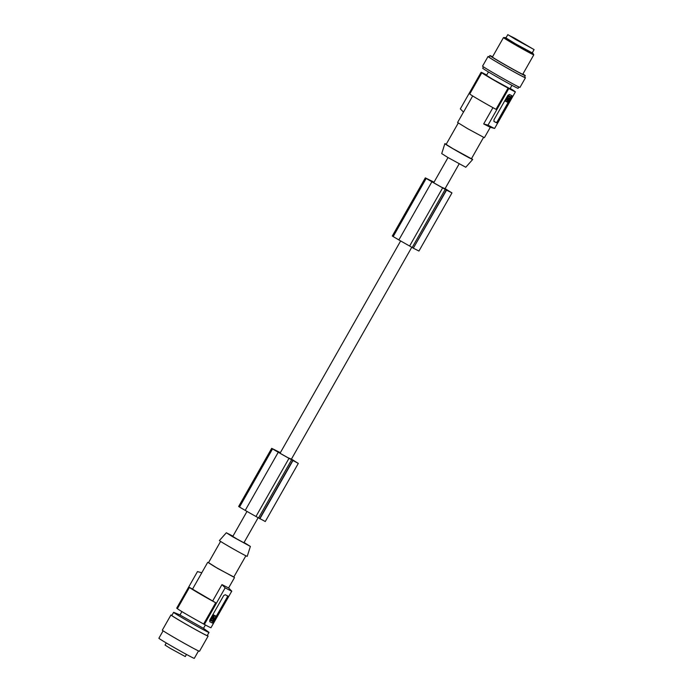 <?xml version="1.0" encoding="UTF-8"?>
<svg xmlns="http://www.w3.org/2000/svg" width="693" height="693" viewBox="0 0 693 693"><rect width="100%" height="100%" fill="white"/><g stroke="black" fill="none" stroke-linecap="round" stroke-linejoin="round"><path stroke-width="1.04" d="M445.053 188.687L441.519 187.171A17.68 0.485 -150.4 0 1 439.821 186.226A15.922 0.433 -150.4 0 1 433.35 182.554A21.214 0.58 -150.4 0 1 432.163 181.861A21.214 0.58 -150.4 0 1 429.591 180.362L427.148 178.915M448.414 190.818L443.763 188.435L448.293 191.017M445.088 188.617A18.616 0.511 -150.4 0 1 448.588 190.844L451.966 192.914L446.353 190.021L413.323 248.163L409.624 246.015A18.616 0.511 -150.4 0 1 399.081 240.038A18.616 0.511 -150.4 0 1 398.873 239.917A19.083 0.52 -150.4 0 1 398.83 239.891A19.083 0.52 -150.4 0 1 393.174 236.564L392.299 236.001L425.329 177.858L434.026 182.181M446.353 190.021L442.654 187.872A18.616 0.511 -150.4 0 1 432.111 181.895A18.616 0.511 -150.4 0 1 431.895 181.774L398.873 239.917M433.316 182.528L427.165 178.881M431.895 181.774A19.083 0.52 -150.4 0 1 431.86 181.748A19.083 0.52 -150.4 0 1 426.195 178.422L425.329 177.858M481.826 72.722A18.902 0.52 -150.4 0 0 490.765 78.335A18.902 0.52 -150.4 0 0 508.073 88.106L496.006 109.338A18.902 0.52 -150.4 0 1 478.707 99.567A18.902 0.52 -150.4 0 1 469.767 93.953L481.826 72.722A18.902 0.52 -150.4 0 1 481.852 72.713L481.115 72.28L460.334 108.879L463.513 112.101L472.678 95.955M446.561 190.142L413.323 248.163M451.966 192.914L418.936 251.048L413.53 248.285M442.654 187.872L409.624 246.015M246.994 511.417L232.787 536.434L236.945 538.998L243.91 542.758L258.117 517.749M279.66 453.005L275.935 450.84A21.214 0.58 -150.4 0 0 278.508 452.338A21.214 0.58 -150.4 0 0 279.703 453.031A15.922 0.433 -150.4 0 0 286.166 456.704A17.68 0.485 -150.4 0 0 287.872 457.649L291.398 459.164M244.075 542.463L250.372 546.43L232.631 536.737L226.325 532.761L232.952 536.148M250.372 546.43L247.228 556.34A16 0.442 -150.4 0 1 226.715 545.14A16 0.442 -150.4 0 1 219.412 540.54L226.325 532.761M220.591 541.424L208.472 562.751L215.107 566.926L233.758 577.113L245.876 555.786M208.541 562.629L217.732 568.485L233.827 576.992M228.586 587.924L231.765 591.146L210.975 627.737A19.776 0.546 29.6 0 1 208.965 626.844A19.776 0.546 29.6 0 1 204.374 624.436L203.638 624.003A18.902 0.52 29.6 0 1 186.33 614.232A18.902 0.52 29.6 0 1 177.391 608.619A18.902 0.52 29.6 0 0 177.391 608.619L189.458 587.387A18.902 0.52 29.6 0 1 189.484 587.378L192.507 589.154L201.81 572.773L197.47 571.586A19.776 0.546 -150.4 0 1 197.54 571.604L201.81 572.773M192.507 589.154L212.673 600.996L221.977 584.615L228.595 587.967L234.52 577.546M231.765 591.146A19.776 0.546 -150.4 0 1 229.755 590.254A19.776 0.546 -150.4 0 1 225.156 587.837L221.977 584.615M177.408 608.601L176.689 608.185L197.47 571.586M181.895 611.598L179.963 614.994L203.482 628.352L208.619 632.094A20.357 0.554 -150.4 0 1 209.009 632.458A20.357 0.554 -150.4 0 1 206.886 631.548A20.357 0.554 -150.4 0 1 189.501 622.019A20.357 0.554 -150.4 0 1 174.341 612.958A20.357 0.554 -150.4 0 1 173.605 612.352A20.357 0.554 -150.4 0 1 174.116 612.491L179.981 614.96M209.009 632.458L207.224 635.602A20.357 0.554 -150.4 0 1 191.952 627.555A20.357 0.554 -150.4 0 1 172.557 616.103A20.357 0.554 -150.4 0 1 171.821 615.488L173.605 612.352M207.311 635.446A21.379 0.589 -150.4 0 1 208.108 636.105A21.379 0.589 -150.4 0 1 180.7 621.127A21.379 0.589 -150.4 0 1 170.937 614.986A21.379 0.589 -150.4 0 1 171.907 615.332M208.108 636.105L199.497 651.273A21.379 0.589 -150.4 0 1 172.081 636.295A21.379 0.589 -150.4 0 1 162.318 630.154L170.937 614.986M198.519 650.918L194.3 658.35A20.357 0.554 -150.4 0 1 168.191 644.092A20.357 0.554 -150.4 0 1 158.896 638.236L163.115 630.812M166.259 642.948L165.047 645.079L170.357 648.414L185.274 656.566L186.486 654.435M189.458 587.387A18.902 0.52 29.6 0 0 198.397 593A18.902 0.52 29.6 0 0 215.696 602.771L203.638 624.003M227.547 597.479L212.526 623.094A19.776 0.546 29.6 0 1 211.408 622.548A19.776 0.546 29.6 0 1 209.884 621.768L209.78 620.07L223.709 595.556L225.251 594.724A19.776 0.546 29.6 0 0 226.776 595.504A19.776 0.546 29.6 0 0 227.893 596.041L213.158 621.725A1.455 0.667 -59.6 0 1 211.841 622.686L209.702 621.621M227.347 595.781A1.455 0.667 -59.6 0 1 227.087 597.201M210.092 620.192L212.829 621.595L215.939 616.51M213.297 615.185L210.577 619.984L210.126 619.724L212.855 614.925L215.982 616.042M215.54 615.782L215.497 616.25L213.245 614.63L212.855 614.925M210.577 619.984L210.533 620.452L210.577 619.984M213.245 617.835L212.768 618.667L213.245 617.835M213.557 618.061L212.872 617.723L213.557 618.061M213.825 618.399L214.31 615.999L212.439 617.359L212.872 617.723L212.223 617.558M212.924 620.859L213.981 619.005L211.893 618.321L211.131 619.958L213.219 620.633M211.989 617.965L212.43 618.234M212.465 618.451L213.141 618.788M213.531 618.745L213.981 619.005M213.375 618.139L214.05 615.947M213.106 617.801L212.43 617.463L213.106 617.801M212.015 618.182L212.699 618.528L212.015 618.182M213.505 619.092L212.777 620.374M212.482 620.59L211.088 619.897M204.374 624.436L225.156 587.837M212.673 600.996L215.696 602.771M291.441 459.095A18.616 0.511 -150.4 0 1 294.941 461.321L298.311 463.392L265.28 521.526L255.968 516.493A18.616 0.511 -150.4 0 1 245.435 510.516A18.616 0.511 -150.4 0 1 245.218 510.394A19.083 0.52 -150.4 0 1 245.183 510.369A19.083 0.52 -150.4 0 1 239.518 507.042L238.652 506.479L271.673 448.336L280.379 452.659M290.202 458.957L296.786 462.543L290.194 458.974M298.311 463.392L288.998 458.35A18.616 0.511 -150.4 0 1 278.456 452.373A18.616 0.511 -150.4 0 1 278.248 452.252A19.083 0.52 -150.4 0 1 278.205 452.226A19.083 0.52 -150.4 0 1 272.548 448.899L271.673 448.336M288.998 458.35L255.968 516.493M292.905 460.62L259.884 518.762M292.697 460.498L259.667 518.641M278.248 452.252L245.218 510.394M446.223 144.231A16 0.442 29.6 0 0 444.863 143.676L441.718 153.595L448.033 157.562L465.774 167.256L472.678 159.477A16 0.442 29.6 0 0 471.509 158.602M444.863 143.676A16 0.442 29.6 0 0 452.165 148.267A16 0.442 29.6 0 0 472.678 159.477M483.558 137.396L471.422 158.758L452.772 148.571L446.127 144.395L458.264 123.025M490.289 127.304L484.381 137.699L467.593 128.638L457.579 122.479L463.487 112.075M492.931 107.658L483.679 123.934L488.019 125.13A19.776 0.546 29.6 0 0 492.61 127.538A19.776 0.546 29.6 0 0 494.551 128.422A19.776 0.546 29.6 0 0 494.62 128.43L515.41 91.84A19.776 0.546 -150.4 0 1 513.4 90.948A19.776 0.546 -150.4 0 1 508.801 88.531L488.019 125.13M494.551 128.422L490.211 127.278L483.679 123.934M496.716 122.834L512.092 95.79A19.776 0.546 29.6 0 1 510.958 95.244A19.776 0.546 29.6 0 1 509.442 94.465L507.891 95.296L493.962 119.811L494.048 121.5A19.776 0.546 29.6 0 0 495.59 122.289A19.776 0.546 29.6 0 0 496.716 122.834L493.892 121.362M511.538 95.53A1.455 0.667 -59.6 0 1 511.269 96.942L497.34 121.466A1.455 0.667 -59.6 0 1 496.023 122.427M505.05 100.961L508.203 95.409L510.94 96.821L508.645 95.669L505.492 101.221L505.05 100.961L507.787 102.373L510.897 97.289M510.498 96.561L510.949 96.821M508.229 99.428L508.705 98.597L508.229 99.428M506.981 101.065L508.584 99.653L509.034 99.913L507.163 101.265L507.363 99.099L507.891 98.995M507.917 99.212L507.449 98.727M509.06 99.575L508.601 99.549M508.549 96.414L507.493 98.267L509.294 99.16L510.343 97.315L508.549 96.414M509.901 97.046L510.343 97.315M507.458 98.207L509.034 99.03M507.475 98.943L508.151 99.29L507.475 98.943M509.866 97.401L509.138 98.683L509.58 98.943M508.567 98.562L507.891 98.215L508.567 98.562M514.691 91.415L514.7 91.398A18.902 0.52 29.6 0 0 514.7 91.398L515.41 91.84M488.452 71.951L486.503 75.381L492.68 79.262L510.022 88.739L511.971 85.308M514.7 91.398A18.902 0.52 29.6 0 0 510.204 88.427M481.115 72.28A19.776 0.546 -150.4 0 1 483.125 73.172A19.776 0.546 -150.4 0 1 486.703 75.035M508.073 88.106L508.801 88.531M518.884 86.972L518.121 88.323A20.357 0.554 -150.4 0 1 515.999 87.413A20.357 0.554 -150.4 0 1 515.618 87.223A20.357 0.554 -150.4 0 1 495.573 76.135A20.357 0.554 -150.4 0 1 482.718 68.209L483.48 66.866M489.128 56.921A21.518 0.589 29.6 0 0 488.028 56.514L482.571 66.121A21.518 0.589 29.6 0 0 492.394 72.306A21.518 0.589 29.6 0 0 519.993 87.379L525.45 77.772A21.518 0.589 29.6 0 0 524.532 77.036M488.028 56.514A21.518 0.589 29.6 0 0 497.851 62.699A21.518 0.589 29.6 0 0 525.45 77.772M522.912 73.995A20.357 0.554 -150.4 0 1 525.303 75.684L524.436 77.2A20.357 0.554 -150.4 0 1 522.314 76.291A20.357 0.554 -150.4 0 1 512.976 71.292A20.357 0.554 -150.4 0 1 489.033 57.086L489.899 55.57A20.357 0.554 -150.4 0 1 492.021 56.48A20.357 0.554 -150.4 0 1 492.567 56.757M525.303 75.684A20.357 0.554 -150.4 0 1 523.18 74.775A20.357 0.554 -150.4 0 1 503.127 63.713A20.357 0.554 -150.4 0 1 489.899 55.57M492.428 57.008A17.446 0.476 29.6 0 0 503.768 63.99A17.446 0.476 29.6 0 0 520.954 73.467A17.446 0.476 29.6 0 0 522.773 74.246L533.801 54.825A17.446 0.476 -150.4 0 1 531.981 54.045A17.446 0.476 -150.4 0 1 529.669 52.85A17.446 0.476 -150.4 0 1 512.915 43.477A17.446 0.476 -150.4 0 1 503.456 37.587A17.446 0.476 -150.4 0 1 503.482 37.578L492.428 57.008M532.302 52.763A15.852 0.433 -150.4 0 1 532.865 53.205A15.852 0.433 -150.4 0 1 530.916 52.373A15.852 0.433 -150.4 0 1 529.105 51.438A15.852 0.433 -150.4 0 1 513.591 42.749A15.852 0.433 -150.4 0 1 505.327 37.569A15.852 0.433 -150.4 0 1 506.003 37.82M532.865 53.205L533.801 54.799A17.446 0.476 -150.4 0 1 533.801 54.825M507.804 34.65L505.933 37.933L515.765 43.98L532.233 52.876L534.104 49.593L507.804 34.65L534.104 49.593M515.367 39.328L532.7 48.805L514.864 38.306L509.19 35.456L515.367 39.328M445.209 189.371L412.179 247.514M426.195 178.422L393.174 236.564M213.617 621.993L213.158 621.725M212.526 623.094L211.841 622.686M213.245 614.63L213.687 614.899M213.669 617.913L214.12 618.173M272.548 448.899L239.518 507.042M291.554 459.849L258.524 517.992M497.808 121.734L497.34 121.466M511.737 97.219L511.269 96.942M508.203 95.409L508.645 95.669M507.813 95.703L508.255 95.963M507.683 98.319L508.125 98.579M291.285 459.364L411.772 247.271M444.941 188.886L459.147 163.877M201.793 572.739L207.709 562.318M210.083 620.183L210.525 620.443M213.037 617.177L213.487 617.437M212.084 618.814L212.526 619.074M505.041 100.961L505.492 101.221M507.545 99.567L507.986 99.827M508.497 97.938L508.948 98.198M280.05 453.231L400.649 240.939M433.705 182.753L448.016 157.554M203.482 628.352L205.397 624.982M505.327 37.569L503.482 37.578"/></g></svg>
